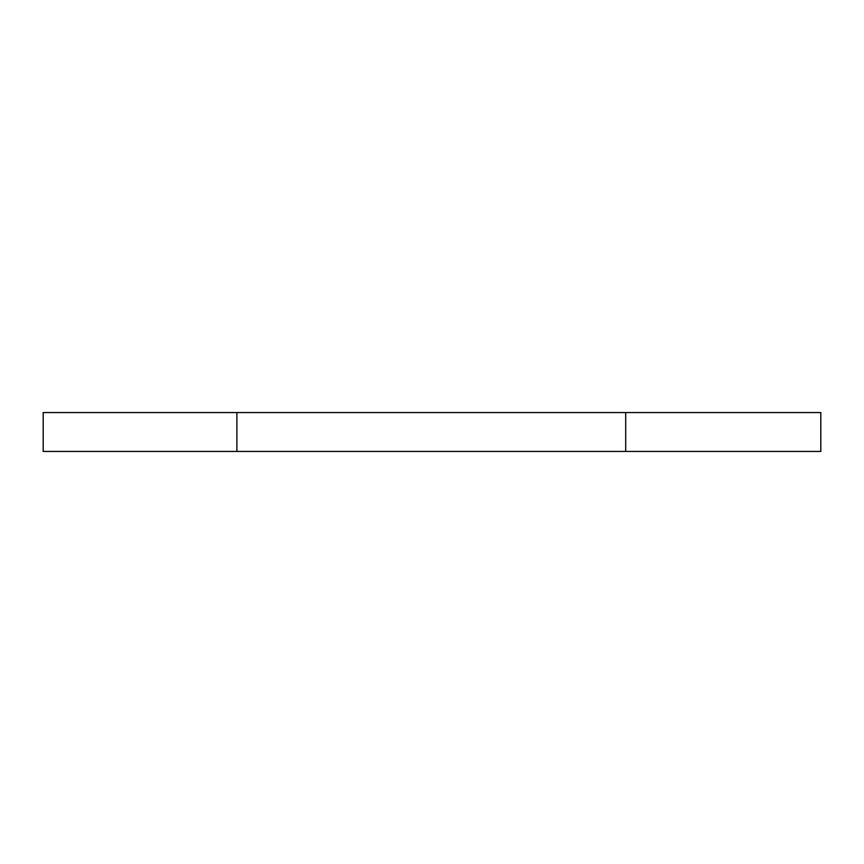 <?xml version="1.0" encoding="UTF-8"?>
<svg xmlns="http://www.w3.org/2000/svg" width="864" height="864" viewBox="0 0 864 864"><rect width="100%" height="100%" fill="white"/><g stroke="black" fill="none" stroke-linecap="round" stroke-linejoin="round"><path stroke-width="1.3" d="M820.8 412.56L625.698 412.56L625.698 451.44L820.8 451.44L820.8 412.56L625.698 412.56L820.8 412.56L820.8 451.44L820.8 412.56L43.2 412.56L43.2 451.44L236.898 451.44L43.2 451.44L43.2 412.56L43.2 451.44L236.898 451.44L236.898 412.56L43.2 412.56L236.898 412.56L236.898 451.44L820.8 451.44L625.698 451.44L625.698 412.56L236.898 412.56L236.898 451.44M625.698 412.56L236.898 412.56L625.698 412.56L625.698 451.44M236.898 412.56L43.2 412.56"/></g></svg>

